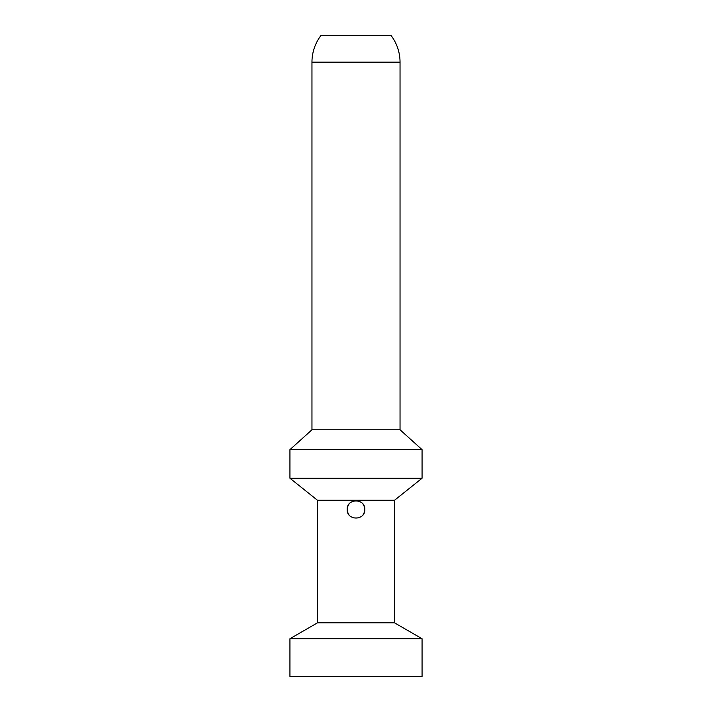 <?xml version="1.0" encoding="UTF-8"?>
<svg xmlns="http://www.w3.org/2000/svg" width="712" height="712" viewBox="0 0 712 712"><rect width="100%" height="100%" fill="white"/><g stroke="black" fill="none" stroke-linecap="round" stroke-linejoin="round"><path stroke-width="1.07" d="M400.037 429.781L311.963 429.781L311.963 62.158A44.117 44.117 0 0 1 320.872 35.6L391.128 35.6A44.117 44.117 0 0 1 400.037 62.158L400.037 429.781L422.065 449.646L422.065 478.242L289.935 478.242L289.935 449.646L422.065 449.646M311.963 429.781L289.935 449.646M289.935 478.242L317.463 500.26L394.537 500.26L422.065 478.242M317.463 500.26L317.463 622.84L394.537 622.84L422.065 638.735L422.065 676.4L289.935 676.4L289.935 638.735L422.065 638.735M394.537 500.26L394.537 622.84M347.189 509.481C346.664 498.115 365.336 498.115 364.811 509.481C365.336 520.846 346.664 520.855 347.189 509.481M347.572 512.053L348.844 514.625M350.838 516.618L353.303 517.873M358.688 517.873L361.171 516.618M363.156 514.625L364.428 512.053M364.428 506.917L363.156 504.345M361.162 502.343L358.697 501.097M353.312 501.097L350.829 502.352M348.844 504.345L347.572 506.917M317.463 622.84L289.935 638.735M311.963 62.158L400.037 62.158"/></g></svg>
